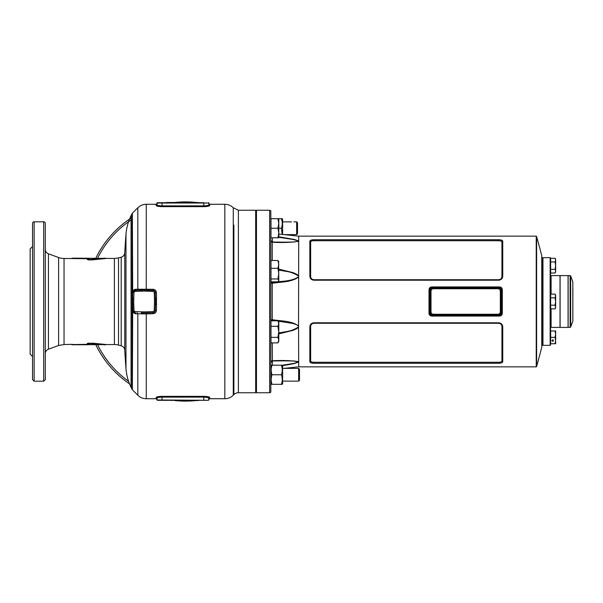 <?xml version="1.0" encoding="UTF-8"?>
<svg xmlns="http://www.w3.org/2000/svg" width="603" height="603" viewBox="0 0 603 603"><rect width="100%" height="100%" fill="white"/><g stroke="black" fill="none" stroke-linecap="round" stroke-linejoin="round"><path stroke-width="0.9" d="M43.695 221.806L34.137 221.806A1.59 1.59 0 0 0 32.539 223.404L32.539 379.596L34.137 381.194L43.695 381.194L45.293 379.596L45.293 223.404A1.59 1.59 0 0 0 43.695 221.806L43.695 381.194M197.897 202.487L198.41 202.487A0.437 0.437 0 0 1 198.779 202.698L162.041 202.698L208.902 203.023L156.938 203.023L156.938 204.734C157.217 205.367 158.913 205.744 162.041 205.872L162.041 202.698L157.27 202.698L156.938 204.734C156.938 203.06 156.938 203.06 156.938 204.734L156.396 205.811M166.42 202.487L183.146 202.487M193.473 202.698L197.068 202.487M175.156 202.487L171.893 202.487M177.38 202.487L179.754 202.487M179.242 202.487L175.006 202.487M182.935 202.698L183.124 202.487A0.437 0.384 -90 0 1 183.455 202.698M189.568 202.487L191.385 202.487M182.053 202.487L193.299 202.487M193.555 202.487L193.736 202.487A0.437 0.437 0 0 1 194.106 202.698A0.437 0.437 0 0 0 193.736 202.487A0.437 0.437 0 0 1 194.106 202.698M183.146 400.513L186.056 400.513M193.736 400.513L195.402 400.513M196.623 400.513L191.385 400.513M194.317 400.513L198.402 400.513M131.062 215.693L131.062 387.307L132.049 389.327L132.049 213.673L131.062 215.693A51.798 51.798 0 0 0 125.974 234.416A872.247 872.247 0 0 0 124.746 252.853L124.746 350.147C124.504 347.939 123.329 346.484 121.211 345.798L121.211 257.202A4.779 4.779 0 0 0 124.746 252.853M238.396 392.749L255.68 392.749L255.68 210.251L238.396 210.251L238.396 392.749A6.377 6.377 0 0 0 233.889 394.611L233.889 225.16M238.396 210.251L233.278 207.779A11.954 11.954 0 0 0 224.829 204.274L209.693 204.274L209.693 205.517C209.354 206.151 207.387 206.528 203.799 206.648L203.837 206.648M132.049 389.327A1.59 1.59 0 0 0 132.351 389.757L137.816 395.221A11.954 11.954 0 0 0 146.273 398.726L156.139 398.726L156.139 397.483C156.486 396.849 158.453 396.473 162.041 396.352L162.003 396.352M143.74 312.919L146.243 312.889L146.273 313.929L135.984 313.741C134.243 313.748 133.112 312.625 132.607 310.387L132.607 292.613C133.12 290.367 134.25 289.252 135.984 289.259L153.079 289.297C155.077 289.538 156.207 290.646 156.456 292.643L156.456 310.357C156.215 312.346 155.084 313.462 153.079 313.703L146.273 313.929L146.273 398.726M45.293 249.318A4.779 4.779 0 0 0 48.436 253.81L48.436 349.19L58.589 345.496L58.589 257.504A15.942 15.942 0 0 0 64.039 258.468L64.039 344.532L72.428 344.328M118.52 345.074A15.942 15.942 0 0 0 114.397 344.532L114.397 258.468L118.52 257.926L118.52 345.074L121.211 345.798M72.202 258.272L72.202 258.348A1.364 1.357 0 0 1 72.775 258.22L73.227 258.25L72.775 258.22A1.364 1.357 0 0 0 72.202 258.348L72.775 258.22M87.525 343.258L91.694 343.326A1.364 0.769 100.5 0 1 92.018 343.099L106.075 344.517C107.221 344.539 107.221 344.539 106.075 344.517A1.364 0.799 91.3 0 0 105.744 344.645C106.874 344.562 106.874 344.562 105.744 344.645C106.874 344.562 106.874 344.562 105.744 344.645L91.694 343.326L105.48 344.712A1.364 0.769 -89.7 0 1 105.156 344.848L91.068 343.65L88.709 343.755L88.709 344.615L87.156 344.75L72.202 344.652A1.364 1.357 0 0 0 72.775 344.78L114.397 344.532M121.211 257.202L118.52 257.926M185.551 401.116A99.616 99.616 0 0 0 196.495 400.513A99.616 99.616 0 0 1 174.599 400.513A99.616 99.616 0 0 0 185.551 401.116M196.495 202.487A99.616 99.616 0 0 0 174.599 202.487A99.616 99.616 0 0 1 196.495 202.487M131.062 218.105A99.616 99.616 0 0 0 95.862 258.144A99.616 99.616 0 0 1 131.062 218.105M95.862 344.856A99.616 99.616 0 0 0 129.539 383.877A99.616 99.616 0 0 1 95.862 344.856M153.464 290.397L143.981 290.081M233.278 207.779L233.278 395.221L233.889 394.611L233.889 377.84M207.432 397.505L208.902 398.266C208.623 397.633 206.919 397.256 203.799 397.128L162.041 397.128L162.041 396.352L203.799 396.352C207.394 396.473 209.362 396.849 209.693 397.483L209.693 398.726L224.829 398.726L224.829 204.274M204.719 206.633L206.06 206.55M207.085 206.43L207.975 206.279M208.706 206.098L209.249 205.909M209.445 205.804L208.57 202.698M162.041 206.648L162.041 205.872L203.799 205.872L203.799 206.648L162.041 206.648C158.446 206.528 156.478 206.151 156.139 205.517L156.139 204.274L146.273 204.274L146.243 290.111M161.174 206.633L161.958 206.648M135.984 289.259L135.185 290.344L137.017 290.284L137.816 289.199L137.816 207.779L132.351 213.243L132.735 304.281A79.694 79.694 0 0 1 132.735 298.719L132.705 300.136M32.539 246.514L30.15 248.903L30.15 354.097L32.539 356.486M208.683 205.02L208.902 204.734C208.902 203.06 208.902 203.06 208.902 204.734C208.615 205.367 206.919 205.744 203.799 205.872L203.799 202.698L198.779 202.698A0.437 0.437 0 0 0 198.41 202.487A0.437 0.437 0 0 1 198.779 202.698M157.782 205.314L157.323 205.118M208.902 204.734L208.902 203.023M156.139 398.726L156.938 399.518L156.938 398.266L157.27 400.302L165.908 400.302L162.041 400.302L162.041 397.128C158.921 397.256 157.225 397.633 156.938 398.266L156.938 399.977L208.57 400.302L162.041 400.302L203.799 400.302L203.799 397.128L204.553 397.143M209.437 397.189L209.693 397.483A0.799 0.784 0 0 0 208.902 398.266L208.57 400.302L208.902 398.266L208.902 399.518L209.693 398.726M156.396 397.196L156.139 397.475A0.799 0.784 0 0 1 156.938 398.266L157.157 397.98M205.789 397.234L206.656 397.354M146.243 312.889L146.891 312.867A79.694 79.694 0 0 1 141.328 312.867L141.456 312.874M155.212 310.854L155.265 310.424A2.314 2.314 0 0 1 153.034 312.656L146.891 312.867L153.034 312.656L153.079 313.703M153.471 312.595L153.034 312.656A2.314 2.314 0 0 0 155.265 310.424L155.28 309.904M154.865 311.638L155.077 311.261M156.674 298.711L155.476 298.719L155.265 292.576L155.476 298.719A79.694 79.694 0 0 1 155.476 304.281L155.476 298.719A79.694 79.694 0 0 1 155.476 304.281L155.265 310.424L156.456 310.357M154.262 290.744L153.878 290.533M132.984 292.274L132.954 292.576A2.314 2.314 0 0 1 135.185 290.344L141.328 290.133A79.694 79.694 0 0 1 146.891 290.133L153.034 290.344A2.314 2.314 0 0 1 155.265 292.576L154.225 292.613A1.274 1.274 0 0 0 152.996 291.385L146.853 291.166A78.654 78.654 0 0 0 141.366 291.166L135.215 291.385A1.274 1.274 0 0 0 133.994 292.613L133.776 298.756A78.654 78.654 0 0 0 133.776 304.244L133.994 310.387A1.274 1.274 0 0 0 135.215 311.615L141.366 311.834A78.654 78.654 0 0 0 146.853 311.834L152.996 311.615A1.274 1.274 0 0 0 154.225 310.387L154.443 304.244A78.654 78.654 0 0 0 154.443 298.756L154.225 292.613M132.607 292.613L132.954 292.576A2.314 2.314 0 0 1 135.185 290.344L133.271 291.483M132.939 309.904L132.735 304.281A79.694 79.694 0 0 1 132.735 298.719L132.389 298.704M135.215 311.615L135.185 312.656A2.314 2.314 0 0 1 132.954 310.424L135.185 312.656A2.314 2.314 0 0 1 132.954 310.424L132.984 310.726M71.584 344.403L71.486 344.449A1.364 1.357 0 0 1 72.066 344.577L87.013 344.321L87.427 343.416A1.364 1.327 0 0 1 88 343.537L88.136 344.486L88 343.537L89.003 343.024M106.075 344.517C107.221 344.539 107.221 344.539 106.075 344.517M71.486 258.551A1.364 1.357 0 0 0 72.066 258.423L87.156 258.423L73.061 258.506L87.013 258.506L88 258.597L88 259.463L88 258.597A1.364 1.349 0 0 1 87.427 258.725L64.039 258.468M92.018 259.901L106.075 258.483L92.018 259.901A1.364 0.769 79.5 0 1 91.694 259.674L105.48 258.288L89.003 259.72L91.121 259.976L88 259.463A1.364 1.327 0 0 1 87.427 259.584L89.003 259.976L87.427 259.584L87.427 258.725M106.075 258.483C107.221 258.461 107.221 258.461 106.075 258.483C107.221 258.461 107.221 258.461 106.075 258.483C107.221 258.461 107.221 258.461 106.075 258.483A1.364 0.799 88.7 0 1 105.744 258.355C106.874 258.438 106.874 258.438 105.744 258.355M32.539 317.736L32.539 334.062M32.539 368.561L32.539 360.398M91.324 259.328L105.156 258.152L91.324 259.328A1.364 0.746 -99 0 1 91.648 259.569L88.709 259.245A1.364 1.327 0 0 0 88.136 259.365L89.161 259.35M87.767 258.257L88.709 258.386L88.709 259.245M204.658 396.367L203.874 396.352M161.122 396.367L159.772 396.45M158.747 396.57L157.865 396.721M157.134 396.902L156.592 397.091M132.705 302.864L132.351 389.757M133.994 310.387L132.607 310.387M135.185 312.656L135.984 313.741M141.456 290.126L141.366 291.166M156.456 292.643L155.265 292.576A2.314 2.314 0 0 0 153.034 290.344L152.996 291.385M198.41 400.513A0.437 0.437 0 0 0 198.779 400.302A0.437 0.437 -90 0 1 198.41 400.513A0.437 0.437 0 0 0 198.779 400.302A0.437 0.437 0 0 1 198.41 400.513L198.847 400.075M180.84 400.513A0.437 0.384 -90 0 0 181.164 400.302A0.437 0.437 0 0 0 181.541 400.513A0.437 0.437 0 0 1 181.171 400.302A0.437 0.437 0 0 0 181.541 400.513M88.709 343.755A1.364 1.327 180 0 1 88.136 343.635L91.648 343.431A1.364 0.746 -81 0 1 91.324 343.672M72.775 344.78L88.136 344.486A1.364 1.357 180 0 0 88.709 344.615M87.427 344.275A1.364 1.349 0 0 1 88 344.403L87.013 344.321M88.709 258.386A1.364 1.357 0 0 0 88.136 258.514L72.202 258.348M73.227 344.75L87.774 344.743M298.643 368.38L299.51 369.247L299.51 380.267L298.643 381.134L298.643 368.38L282.611 368.38M282.611 234.461L282.611 219.281L282.264 218.678L281.413 218.678C282.536 221.859 282.536 225.047 281.413 228.243L282.189 234.416M282.038 221.045L281.413 218.678L277.93 218.678L278.79 223.464L277.93 228.243L278.79 233.022L277.93 237.808L278.79 237.808L278.79 218.678M270.981 219.281L271.162 218.678M281.413 228.243L278.79 228.243M271.395 381.955L272.021 384.322C270.898 381.141 270.898 377.953 272.021 374.757C270.898 371.576 270.898 368.388 272.021 365.192L271.162 365.192L270.822 365.795M270.822 383.719L271.162 384.322L282.264 384.322L282.611 383.719L282.611 365.795L282.264 365.192L281.413 365.192C282.536 368.373 282.536 371.561 281.413 374.757C282.536 377.938 282.536 381.126 281.413 384.322M282.038 367.559L281.413 365.192L272.021 365.192M272.021 374.757L281.413 374.757M560.097 275.601L560.097 327.399L568.071 327.399L568.071 275.601L560.097 275.601M313.854 323.268C311.857 323.532 310.786 324.61 310.643 326.502L310.643 361.009C310.786 361.777 311.857 362.192 313.854 362.267L498.734 362.267C500.731 362.192 501.802 361.777 501.945 361.009L501.945 326.502C501.802 324.61 500.731 323.532 498.734 323.268L313.854 323.268L313.854 322.786L310.99 324.007M502.322 289.689L502.322 313.311L501.523 313.454A1.99 1.99 0 0 1 499.533 315.444L431.793 315.444A1.99 1.99 0 0 1 429.803 313.454L429.803 289.546L429.004 289.689C429.163 288.023 430.097 287.103 431.793 286.938L499.533 286.938C501.229 287.096 502.163 288.015 502.322 289.689L501.523 289.546L501.523 313.454A1.99 1.99 0 0 1 499.533 315.444L499.533 314.645A1.198 1.198 0 0 0 500.731 313.454L500.731 289.546A1.198 1.198 0 0 0 499.533 288.355L431.793 288.355A1.198 1.198 0 0 0 430.602 289.546L430.602 313.454A1.198 1.198 0 0 0 431.793 314.645L499.533 314.645M269.624 210.251L270.822 210.809L270.822 392.191L269.624 392.749L269.624 210.251L256.471 210.251L256.471 392.749L269.624 392.749M542.564 301.5L542.564 344.931L542.564 301.5M550.14 257.669L550.539 258.069L550.539 344.931L550.14 345.331L550.14 257.669L542.964 257.669L542.564 258.069L542.172 257.669L542.172 345.331L541.773 345.73M270.822 281.126A1.59 1.289 180 0 0 270.981 281.684M271.071 281.82A1.59 1.289 180 0 0 272.413 282.408C281.119 281.066 291.204 281.699 298.545 276.875L298.545 276.106C294.505 273.378 289.915 271.727 284.789 271.154L278.79 270.038M278.79 332.962L284.789 331.846C289.915 331.273 294.505 329.622 298.545 326.894L298.711 236.15L278.79 234.062M536.617 366.549L541.773 347.32L541.773 255.68L536.617 236.451L536.617 366.549L536.233 366.85L536.233 236.15L536.617 236.451M536.233 366.85L298.711 366.85L298.545 326.125L296.601 324.655L292.591 323.404L278.141 321.158M498.734 362.267L498.734 363.285C501.221 363.21 502.555 362.697 502.744 361.747C502.548 362.697 501.214 363.21 498.734 363.285L313.854 363.285C311.367 363.21 310.032 362.697 309.844 361.747L309.844 326.811C310.04 324.429 311.382 323.087 313.854 322.786L498.734 322.786C501.221 323.095 502.555 324.437 502.744 326.811L502.744 361.747L501.945 361.009M502.721 326.374L501.606 324.015M309.867 361.928L310.99 362.848M310.643 241.991L310.643 276.498C310.786 278.39 311.857 279.468 313.854 279.732L498.734 279.732C500.739 279.468 501.802 278.39 501.945 276.498L501.945 241.991C501.802 241.223 500.731 240.808 498.734 240.733L313.854 240.733C311.857 240.808 310.786 241.223 310.643 241.991L309.844 241.253C310.04 240.303 311.382 239.79 313.854 239.715L498.734 239.715C501.221 239.79 502.555 240.303 502.744 241.253L502.744 276.189C502.548 278.571 501.214 279.913 498.734 280.214L313.854 280.214C311.367 279.905 310.032 278.563 309.844 276.189L309.844 241.253L311.05 240.13M502.322 313.311C502.163 314.977 501.236 315.897 499.533 316.062L431.793 316.062C430.097 315.904 429.17 314.985 429.004 313.311L429.004 289.689M502.721 241.072L501.606 240.152M313.854 240.733L313.673 239.715M310.643 276.498L309.844 276.189L310.982 278.985M298.711 241.313C290.744 242.496 281.925 242.79 272.247 242.21C281.925 242.79 290.744 242.496 298.711 241.313L298.327 241.411M278.79 269.119L292.817 272.571L296.849 274.297L298.545 276.106M278.79 236.775L294.468 239.481L298.545 240.959L292.591 239.346L278.79 237.288L294.226 239.655L298.711 241.125M298.545 276.875L298.711 276.935C291.588 282.385 281.081 281.789 272.247 283.304L272.247 319.696C281.081 321.211 291.588 320.615 298.711 326.065L298.545 326.125M298.545 326.894L296.849 328.703L292.817 330.429L278.79 333.881M270.822 362.169A1.59 1.387 180 0 1 272.247 360.79C281.925 360.21 290.744 360.504 298.711 361.687C290.744 360.504 281.925 360.21 272.247 360.79L292.591 360.941L298.711 361.875L294.226 361.016L284.556 360.813M298.711 362.056L292.817 363.873L282.536 365.667L294.468 363.519L298.545 362.041L294.226 363.345L282.294 365.245L294.226 363.345L298.711 361.875M272.413 242.022L284.556 242.187M284.593 242.187L294.226 241.984L298.545 241.283M272.247 342.888L272.413 360.978M270.822 320.118A1.59 0.422 180 0 1 272.247 319.696L272.413 320.804M274.697 320.804L272.413 320.592A1.59 1.289 180 0 0 271.531 320.804M270.822 321.874A1.59 1.289 180 0 1 270.981 321.316M270.822 282.882A1.59 0.422 180 0 0 272.247 283.304M270.822 240.831A1.59 1.387 180 0 0 272.247 242.21L272.247 260.488M430.127 288.453L429.803 289.546A1.99 1.99 0 0 1 431.793 287.556L499.533 287.556A1.99 1.99 0 0 1 501.523 289.546L501.485 289.161M430.678 315.105L431.793 315.444A1.99 1.99 0 0 1 429.803 313.454L429.841 313.839M501.199 314.547L501.523 313.454L500.731 313.454M500.656 287.895L499.533 287.556A1.99 1.99 0 0 1 501.523 289.546L500.731 289.546M430.602 313.454L429.004 313.311M542.964 257.669L542.964 345.331L542.564 344.931L542.172 345.331M572.85 287.767L572.85 320.924L572.85 287.767M551.097 308.864L551.097 327.399L560.021 327.399L560.021 275.601L551.097 275.601L551.097 294.136M568.147 319.816L568.147 275.601L570.136 275.601L570.136 327.399L568.147 327.399L568.147 319.816M433.391 288.747L497.942 288.747A2.389 2.389 0 0 1 500.332 291.143L500.332 311.857A2.389 2.389 0 0 1 497.942 314.253L433.391 314.253A2.389 2.389 0 0 1 431.002 311.857L431.002 291.143A2.389 2.389 0 0 1 433.391 288.747M296.653 221.866L297.513 222.733L297.513 233.753L296.653 234.62L296.653 221.866L293.932 221.866M284.111 234.62L296.653 234.62M277.93 237.808L270.981 237.808L270.981 218.678L277.93 218.678M277.93 228.243L270.981 228.243M277.93 281.82L270.981 281.82L270.981 260.488L277.93 260.488L278.79 264.393L277.93 268.297L278.79 273.634L277.93 278.963L278.79 280.719L277.93 281.82M277.93 278.963L270.981 278.963M277.93 268.297L270.981 268.297M278.79 261.921L277.93 260.488M278.79 280.395L278.594 261.257M277.93 342.888L270.981 342.888L270.981 320.804L277.93 320.804L278.79 323.562L277.93 326.321L278.79 331.846L277.93 337.363L278.79 340.13L277.93 342.888L278.79 341.404L278.79 322.281L277.93 320.804M277.93 337.363L270.981 337.363M277.93 326.321L270.981 326.321M555.069 273.001L550.66 273.001L550.66 258.28L555.069 258.28L555.634 260.119L555.069 261.958L555.634 265.637L555.069 269.322L555.634 271.162L555.069 273.001L555.634 272.013L555.634 259.26L555.069 258.28M555.069 269.322L550.66 269.322M555.069 261.958L550.66 261.958M555.069 308.864L550.66 308.864L550.66 294.136L555.069 294.136L555.634 295.983L555.069 297.822L555.634 301.5L555.069 305.178L555.634 307.017L555.069 308.864L555.634 307.877L555.634 295.123L555.069 294.136M555.069 305.178L550.66 305.178M555.069 297.822L550.66 297.822M555.069 330.987L555.634 334.175L555.634 330.987L550.66 330.987L550.66 343.74L555.634 343.74L555.634 340.552L555.069 343.74M552.77 341.238A0.799 0.693 180 0 0 552.77 339.858A0.799 0.693 180 0 0 552.77 341.238M555.069 337.363L555.634 340.552L555.634 334.175L555.069 337.363L550.66 337.363M34.137 221.806L34.137 381.194M124.746 350.147A872.247 872.247 0 0 0 125.974 368.584L125.974 234.416M137.816 395.221L137.816 313.801L137.017 312.716M131.062 220.02A98.018 98.018 0 0 0 97.633 258.144M97.633 344.856A98.018 98.018 0 0 0 128.575 381.262M144.109 290.081A79.694 79.694 0 0 1 146.891 290.133L146.853 291.166M146.853 311.834L146.891 312.867A79.694 79.694 0 0 1 141.328 312.867L141.743 313.922M73.227 258.25L87.156 258.25M203.799 397.128L203.799 396.352M133.776 304.244L132.389 304.296M141.743 289.078L141.328 290.133M146.928 289.086L146.891 290.133M153.079 289.297L153.034 290.344M146.891 312.867L146.928 313.914M156.674 304.289L154.443 304.244M133.994 292.613L132.954 292.576M135.185 290.344L135.215 291.385M133.776 298.756L132.735 298.719M141.366 311.834L141.328 312.867M155.476 298.719L154.443 298.756M152.996 311.615L153.034 312.656M155.265 310.424L154.225 310.387M272.413 281.82L272.413 282.408M272.413 360.993L272.413 365.192M272.413 237.808L272.413 242.007M430.602 289.546L429.803 289.546A1.99 1.99 0 0 1 431.793 287.556L431.793 286.938M499.533 288.355L499.533 286.938M499.533 316.062L499.533 315.444M431.793 316.062L431.793 314.645M431.793 288.355L431.793 287.556M498.734 239.715L498.734 240.733M502.744 241.253L501.945 241.991M502.744 276.189L501.945 276.498M498.734 280.214L498.734 279.732M313.854 279.732L313.854 280.214M501.945 326.502L502.744 326.811M313.854 363.285L313.854 362.267M498.734 323.268L498.734 322.786M309.844 361.747L310.643 361.009M309.844 326.811L310.643 326.502M572.85 320.924L572.82 281.88L570.664 275.97L570.664 327.03L570.136 327.399M125.974 368.584C126.487 375.149 128.19 381.39 131.062 387.307M224.829 398.726C228.107 398.673 230.926 397.505 233.278 395.221M132.351 213.243L132.049 213.673M48.436 349.19C46.446 350.026 45.398 351.526 45.293 353.682M64.039 344.532L58.589 345.496M58.589 257.504L48.436 253.81M114.397 258.468L72.775 258.144M137.816 207.779C140.175 205.495 142.986 204.327 146.273 204.274M209.693 204.274L208.902 203.482M156.139 204.274L156.938 203.482M165.84 400.075L166.277 400.513M171.998 400.075L171.885 400.513M165.84 202.925L166.277 202.487M171.998 202.925L171.561 202.487M183.576 202.925L183.139 202.487M72.066 258.34L71.486 258.468M72.066 344.66L71.486 344.532M72.775 344.856L72.202 344.728M256.471 368.38L255.68 368.38M298.643 381.134L282.611 381.134M256.471 381.134L255.68 381.134M542.172 257.669L541.773 257.27M255.68 231.771L256.471 230.972M536.233 236.15L298.711 236.15M298.711 366.85L284.111 368.38M270.822 362.591L272.368 360.993L284.782 360.813M284.782 242.187L272.368 242.007L270.822 240.409M551.097 275.601L550.539 275.043M551.097 327.399L550.539 327.957M570.664 275.97L570.136 275.601M550.14 345.331L542.964 345.331M572.82 321.12L570.664 327.03M291.535 221.866L282.611 221.866M256.471 221.866L255.68 221.866"/></g></svg>
